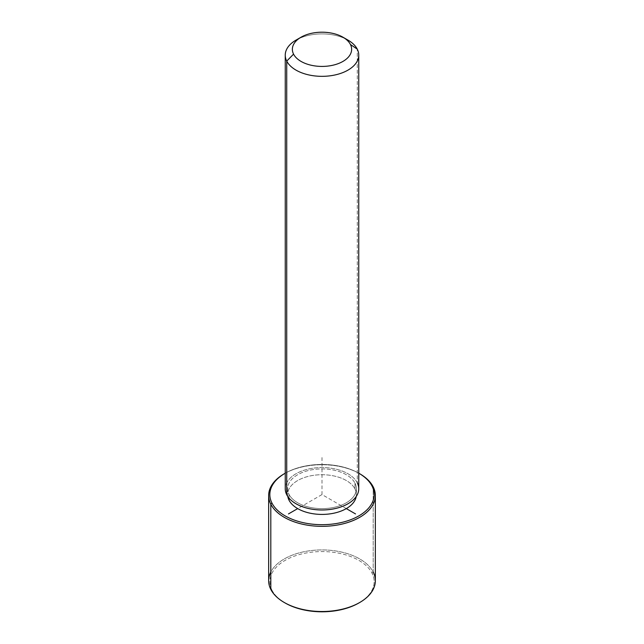 <?xml version="1.0" encoding="UTF-8"?>
<svg xmlns="http://www.w3.org/2000/svg" width="644" height="644" viewBox="0 0 644 644"><rect width="100%" height="100%" fill="white"/><g stroke="black" fill="none" stroke-linecap="round" stroke-linejoin="round"><path stroke-width="0.48" stroke-dasharray="3.22 2.42" d="M289.011 498.11L289.011 494.351A34.382 19.851 0 0 0 326.886 508.406A34.382 19.851 0 0 0 356.382 488.764A34.382 19.851 0 0 0 354.989 483.177L354.989 488.981A34.382 19.851 180 0 1 356.382 494.568A34.382 19.851 180 0 1 356.213 496.508A34.382 19.851 0 0 0 354.989 488.981L354.989 483.177A34.382 19.851 0 0 0 317.114 469.114A34.382 19.851 0 0 0 287.618 488.764A34.382 19.851 0 0 0 289.011 494.351L289.011 498.11M287.788 496.508A34.382 19.851 180 0 1 287.618 494.568A34.382 19.851 180 0 1 317.114 474.926A34.382 19.851 180 0 1 354.989 488.981A34.382 19.851 0 0 0 315.455 475.087A34.382 19.851 0 0 0 287.788 496.508M285.252 488.764A36.748 21.22 180 0 1 316.776 467.761A36.748 21.22 180 0 1 357.267 482.791L357.267 49.145L357.267 482.791A36.748 21.22 180 0 1 358.748 488.764M345.2 38.664A36.748 21.22 0 0 0 298.8 38.664M296.015 40.113A36.748 21.22 180 0 1 347.985 40.113M357.267 482.791A36.748 21.22 0 0 0 311.656 468.405A36.748 21.22 0 0 0 286.733 494.737M354.989 483.177A34.382 19.851 180 0 1 331.676 507.81A34.382 19.851 180 0 1 289.011 494.351A34.382 19.851 180 0 1 312.324 469.718A34.382 19.851 180 0 1 354.989 483.177M285.252 473.195A52.164 30.115 180 0 1 358.748 473.195A52.164 30.115 0 0 0 285.252 473.195M284.278 473.759A53.347 30.799 180 0 1 359.722 473.759M271.945 590.162A52.164 30.115 0 0 0 284.704 602.736A52.164 30.115 180 0 1 271.945 590.162L270.81 589.389L271.945 590.162A52.164 30.115 180 0 1 307.317 552.785A52.164 30.115 180 0 1 372.055 573.208A52.164 30.115 0 0 0 307.317 552.785A52.164 30.115 0 0 0 271.945 590.162M359.296 602.736A52.164 30.115 0 0 0 372.055 573.208A52.164 30.115 180 0 1 358.885 602.977M268.653 580.719A53.347 30.799 180 0 1 314.417 550.234A53.347 30.799 180 0 1 373.19 572.049L373.19 486.864L373.19 572.049A53.347 30.799 180 0 1 375.347 580.719M359.296 473.517A53.347 30.799 0 0 0 284.704 473.517M373.19 572.049L372.055 573.208L373.19 572.049A53.347 30.799 -0 0 0 322 549.92A53.347 30.799 -0 0 0 270.81 572.049M346.311 508.607L322 494.568L297.689 508.607M322 494.568L322 455.847M356.382 488.764L356.382 494.568M287.618 488.764L287.618 494.568"/><path stroke-width="0.97" d="M289.011 500.155L289.011 498.11L289.011 500.155A34.382 19.851 180 0 1 287.788 496.508A34.382 19.851 0 0 0 289.011 500.155A34.382 19.851 0 0 0 325.22 514.331A34.382 19.851 0 0 0 356.213 496.508A34.382 19.851 180 0 1 325.22 514.331A34.382 19.851 180 0 1 289.011 500.155M358.748 55.118L358.748 488.764A36.748 21.22 180 0 1 327.224 509.766A36.748 21.22 180 0 1 286.733 494.737L286.733 61.091A36.748 21.22 0 0 0 327.224 76.121A36.748 21.22 0 0 0 358.748 55.118A36.748 21.22 0 0 0 357.267 49.145A36.748 21.22 0 0 0 345.2 38.664M298.8 38.664A36.748 21.22 0 0 0 285.252 55.118A36.748 21.22 0 0 0 286.733 61.091L286.733 494.737A36.748 21.22 180 0 1 285.252 488.764L285.252 55.118M286.733 61.091L293.559 54.128A29.64 17.114 0 0 0 330.348 65.728A29.64 17.114 0 0 0 350.441 44.492L357.267 49.145A36.748 21.22 180 0 1 332.344 75.477A36.748 21.22 180 0 1 286.733 61.091A36.748 21.22 180 0 1 296.015 40.113L301.046 37.215A29.64 17.114 0 0 0 293.559 54.128L286.733 61.091M342.954 37.215L347.985 40.113A36.748 21.22 180 0 1 357.267 49.145L350.441 44.492A29.64 17.114 0 0 0 342.954 37.215A29.64 17.114 0 0 0 301.046 37.215M286.733 494.737A36.748 21.22 0 0 0 332.344 509.122A36.748 21.22 0 0 0 357.267 482.791M293.559 54.128A29.64 17.114 180 0 1 313.652 32.892A29.64 17.114 180 0 1 350.441 44.492A29.64 17.114 180 0 1 330.348 65.728A29.64 17.114 180 0 1 293.559 54.128M358.885 473.276L359.722 473.759A53.347 30.799 180 0 1 373.19 486.864L372.055 486.091A52.164 30.115 0 0 0 358.885 473.276A52.164 30.115 0 0 0 358.748 473.195A52.164 30.115 180 0 1 372.055 486.091A52.164 30.115 180 0 1 336.683 523.467A52.164 30.115 180 0 1 271.945 503.045A52.164 30.115 180 0 1 285.252 473.195A52.164 30.115 0 0 0 285.115 473.276A52.164 30.115 0 0 0 271.945 503.045A52.164 30.115 -0 0 0 336.683 523.467A52.164 30.115 -0 0 0 372.055 486.091L373.19 486.864A53.347 30.799 180 0 1 337.021 525.093A53.347 30.799 180 0 1 270.81 504.212L271.945 503.045L270.81 504.212A53.347 30.799 180 0 1 284.278 473.759L285.115 473.276M284.704 473.517A53.347 30.799 0 0 0 268.653 495.534A53.347 30.799 0 0 0 270.81 504.212L270.81 589.389L270.81 504.212A53.347 30.799 0 0 0 329.583 526.027A53.347 30.799 0 0 0 375.347 495.534L375.347 580.719A53.347 30.799 180 0 1 329.583 611.204A53.347 30.799 180 0 1 270.81 589.389A53.347 30.799 0 0 0 284.278 602.494A53.347 30.799 0 0 0 359.722 602.494L358.885 602.977A52.164 30.115 180 0 1 285.115 602.977A52.164 30.115 180 0 1 284.704 602.736A52.164 30.115 0 0 0 359.296 602.736M375.347 495.534A53.347 30.799 0 0 0 373.19 486.864A53.347 30.799 0 0 0 359.296 473.517M270.81 572.049A53.347 30.799 -0 0 0 270.81 589.389A53.347 30.799 180 0 1 268.653 580.719L268.653 495.534M359.722 602.494A53.347 30.799 0 0 0 373.19 572.049M297.689 508.607L288.472 513.928M346.311 508.607L355.528 513.928M284.278 602.494L285.115 602.977"/></g></svg>
